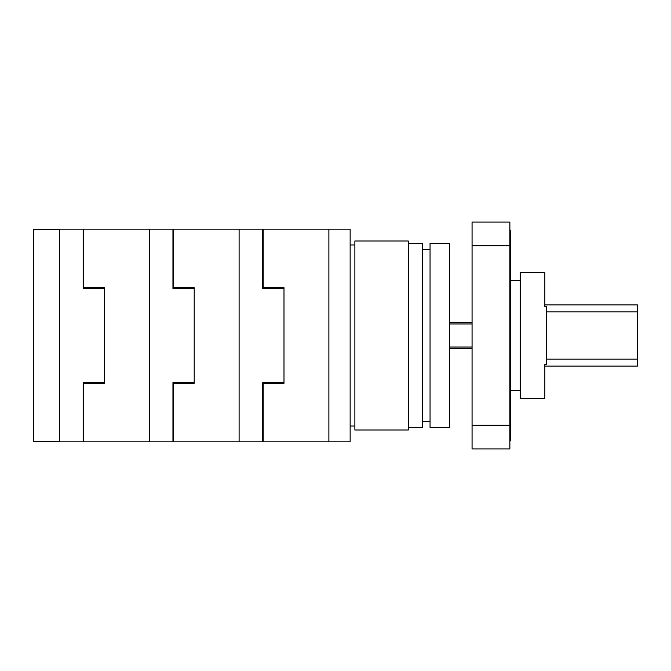 <?xml version="1.0" encoding="UTF-8"?>
<svg xmlns="http://www.w3.org/2000/svg" width="671" height="671" viewBox="0 0 671 671"><rect width="100%" height="100%" fill="white"/><g stroke="black" fill="none" stroke-linecap="round" stroke-linejoin="round"><path stroke-width="1.01" d="M283.992 287.683L283.992 383.317L263.2 383.317L263.2 441.82L350.145 441.82L350.145 229.18L263.2 229.18L263.2 287.683L283.992 287.683L283.992 383.317M328.882 229.18L328.882 441.82L328.882 229.18M38.75 229.65L38.75 229.18L59.543 229.18L59.543 441.82L83.64 441.82L83.64 383.317L104.433 383.317L104.433 287.683L104.433 383.317M59.543 229.18L83.64 229.18L83.64 287.683L104.433 287.683M38.75 441.35L38.75 441.82L59.543 441.82M104.433 382.52L83.162 382.52L83.162 441.82M83.162 229.18L83.162 288.48L104.433 288.48M83.162 261.229L83.64 261.229M83.162 409.771L83.64 409.771M194.213 287.683L194.213 383.317L173.42 383.317L173.42 441.82L239.102 441.82L239.102 229.18L173.42 229.18L173.42 287.683L194.213 287.683L194.213 383.317M449.377 335.5L449.377 243.355L430.052 243.355L430.052 427.645L449.377 427.645L449.377 335.5M520.26 335.5L520.26 398.348L544.835 398.348L544.835 364.445L546.253 364.445L546.253 306.555L544.835 306.555L544.835 272.652L520.26 272.652L520.26 335.5M544.835 304.928L637.45 304.928L637.45 366.072L544.835 366.072M637.45 359.102L546.253 359.102M637.45 311.898L546.253 311.898M173.42 229.18L83.64 229.18M194.213 382.52L172.95 382.52L172.95 441.82L149.323 441.82L149.323 229.18L149.323 441.82L83.64 441.82M472.065 425.28L472.065 448.907L509.868 448.907L509.868 425.28L472.065 425.28L472.065 222.093L509.868 222.093L509.868 425.28M408.27 243.355L422.445 243.355L422.445 427.645L408.27 427.645M354.875 240.99L354.875 430.01L408.27 430.01L408.27 240.99L354.875 240.99M354.875 426.035L350.145 426.035M354.875 244.965L350.145 244.965M33.55 229.65L33.55 441.35L59.543 441.35L59.543 229.65L33.55 229.65M509.868 440.872L510.337 440.872L510.337 230.128L509.868 230.128M172.95 441.82L173.42 441.82M172.95 229.18L172.95 288.48L194.213 288.48M172.95 261.229L173.42 261.229M172.95 409.771L173.42 409.771M472.065 347.024L449.377 347.024M472.065 323.976L449.377 323.976M263.2 229.18L239.102 229.18L239.102 441.82L263.2 441.82M283.992 382.52L262.73 382.52L262.73 441.82M262.73 229.18L262.73 288.48L283.992 288.48M262.73 261.229L263.2 261.229M262.73 409.771L263.2 409.771M509.868 245.72L472.065 245.72M509.868 424.34L510.337 424.34M509.868 246.66L510.337 246.66M430.052 249.495L422.445 249.495M430.052 421.505L422.445 421.505M510.337 390.547L520.26 390.547M510.337 280.453L520.26 280.453M472.065 348.492L449.377 348.492M472.065 322.508L449.377 322.508"/></g></svg>
